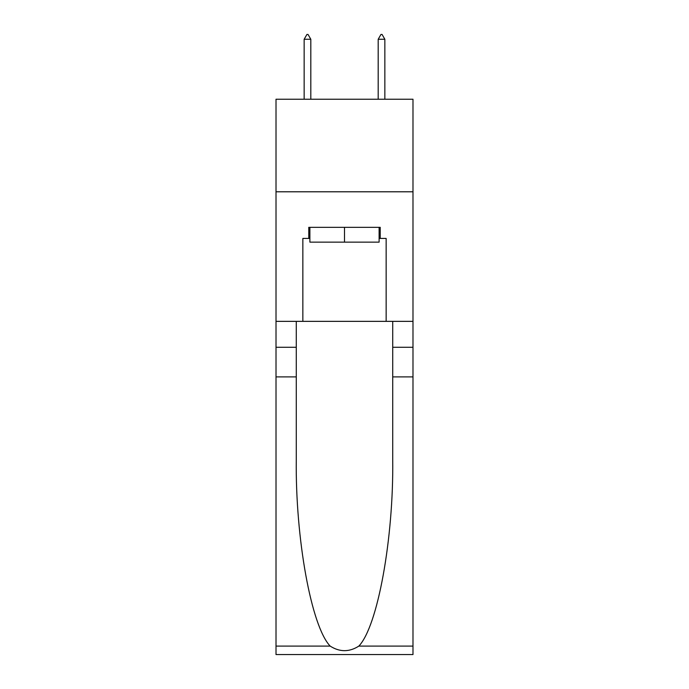 <?xml version="1.0" encoding="UTF-8"?>
<svg xmlns="http://www.w3.org/2000/svg" width="689" height="689" viewBox="0 0 689 689"><rect width="100%" height="100%" fill="white"/><g stroke="black" fill="none" stroke-linecap="round" stroke-linejoin="round"><path stroke-width="1.03" d="M412.987 191.792L412.987 99.233L276.013 99.233L276.013 191.792L412.987 191.792L412.987 321.358L386.15 321.358L386.15 238.437L380.225 238.437L380.225 227.327L308.775 227.327L308.775 238.437L309.886 238.437M379.114 227.327L379.114 242.14L309.886 242.14L309.886 227.327M344.5 227.327L344.5 242.14M358.823 646.101L412.987 646.101L412.987 654.55L276.013 654.55L276.013 376.892L296.279 376.892L296.279 459.442C295.297 538.342 311.299 626.482 330.177 646.101C339.72 652.19 349.263 652.19 358.823 646.101C377.701 626.482 393.703 538.342 392.721 459.442L392.721 321.358M392.721 376.892L412.987 376.892L412.987 321.358M276.013 376.892L276.013 191.792M296.279 321.358L296.279 376.892M412.987 646.101L412.987 376.892M276.013 321.358L302.85 321.358L302.85 238.437L308.775 238.437M302.85 321.358L386.15 321.358M379.114 238.437L380.225 238.437M310.808 39.264L308.035 34.45L306.924 34.45L304.15 39.264L310.808 39.264L310.808 99.233M304.15 39.264L304.15 99.233M380.965 34.45L382.076 34.45L384.85 39.264L378.192 39.264L380.965 34.45M384.85 99.233L384.85 39.264M378.192 99.233L378.192 39.264M392.721 347.273L412.987 347.273M296.279 347.273L276.013 347.273M276.013 646.101L330.177 646.101"/></g></svg>
